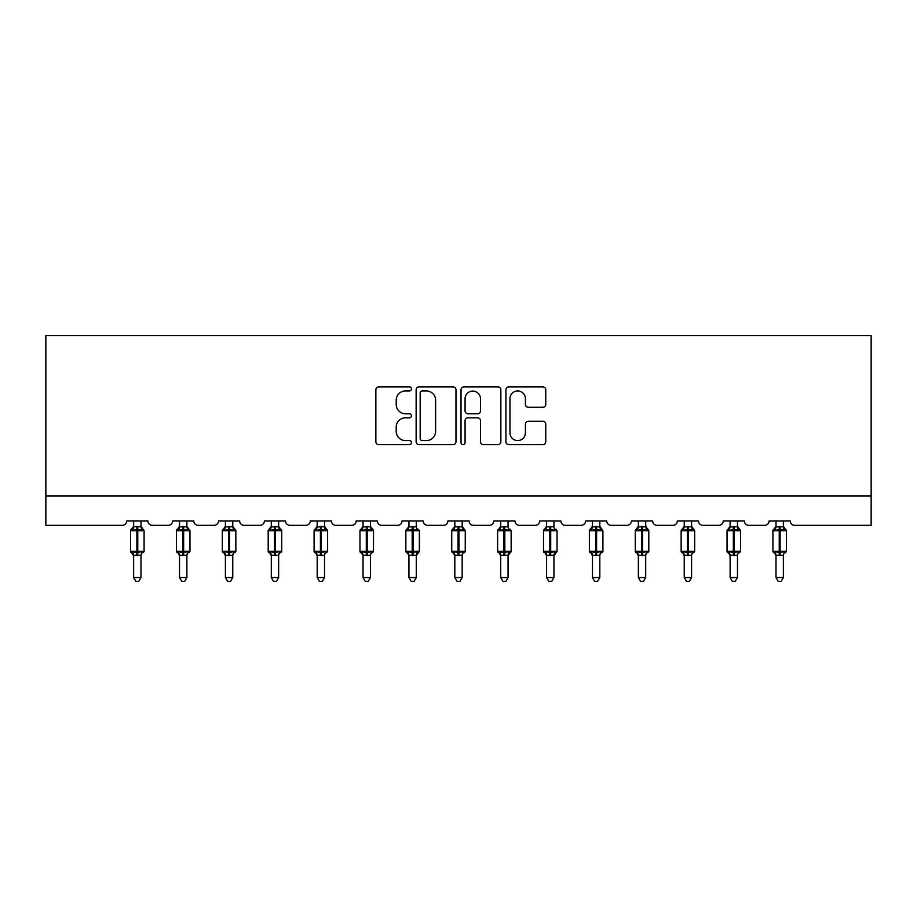 <?xml version="1.0" encoding="UTF-8"?>
<svg xmlns="http://www.w3.org/2000/svg" width="917" height="917" viewBox="0 0 917 917"><rect width="100%" height="100%" fill="white"/><g stroke="black" fill="none" stroke-linecap="round" stroke-linejoin="round"><path stroke-width="1.38" d="M411.446 388.934A2.017 2.017 0 0 0 409.418 386.905L378.744 386.905A2.889 2.889 0 0 0 375.855 389.794L375.855 441.765A2.889 2.889 0 0 0 378.744 444.653L409.418 444.653A2.017 2.017 0 0 0 411.446 442.624A2.017 2.017 0 0 0 409.418 440.607L405.452 440.607A9.239 9.239 0 0 1 396.213 431.368L396.213 427.035A9.239 9.239 0 0 1 405.452 417.797L409.418 417.797A2.017 2.017 0 0 0 411.446 415.779A2.017 2.017 0 0 0 409.418 413.762L405.452 413.762A9.239 9.239 0 0 1 396.213 404.523L396.213 400.19A9.239 9.239 0 0 1 405.452 390.951L409.418 390.951A2.017 2.017 0 0 0 411.446 388.934M542.875 407.263A2.889 2.889 0 0 0 545.764 404.374L545.764 389.794A2.889 2.889 0 0 0 542.875 386.905L508.809 386.905A2.889 2.889 0 0 0 505.92 389.794L505.92 441.765A2.889 2.889 0 0 0 508.809 444.653L542.875 444.653A2.889 2.889 0 0 0 545.764 441.765L545.764 424.147A2.889 2.889 0 0 0 542.875 421.27L528.295 421.27A2.889 2.889 0 0 0 525.407 424.147L525.407 432.881A7.726 7.726 0 0 1 517.681 440.607A7.726 7.726 0 0 1 509.955 432.881L509.955 398.677A7.726 7.726 0 0 1 517.681 390.951A7.726 7.726 0 0 1 525.407 398.677L525.407 404.374A2.889 2.889 0 0 0 528.295 407.263L542.875 407.263M871.15 495.925L871.15 335.633L45.85 335.633L45.85 525.338L122.316 525.338A4.413 4.413 0 0 0 126.729 520.925L147.912 520.925A4.413 4.413 0 0 0 152.325 525.338L168.201 525.338A4.413 4.413 0 0 0 172.614 520.925L193.796 520.925A4.413 4.413 0 0 0 198.21 525.338L214.085 525.338A4.413 4.413 0 0 0 218.498 520.925L239.669 520.925A4.413 4.413 0 0 0 244.082 525.338L259.97 525.338A4.413 4.413 0 0 0 264.383 520.925L285.554 520.925A4.413 4.413 0 0 0 289.967 525.338L305.854 525.338A4.413 4.413 0 0 0 310.267 520.925L331.438 520.925A4.413 4.413 0 0 0 335.851 525.338L351.738 525.338A4.413 4.413 0 0 0 356.151 520.925L377.323 520.925A4.413 4.413 0 0 0 381.736 525.338L397.623 525.338A4.413 4.413 0 0 0 402.024 520.925L423.207 520.925A4.413 4.413 0 0 0 427.62 525.338L443.496 525.338A4.413 4.413 0 0 0 447.909 520.925L469.091 520.925A4.413 4.413 0 0 0 473.504 525.338L489.38 525.338A4.413 4.413 0 0 0 493.793 520.925L514.976 520.925A4.413 4.413 0 0 0 519.377 525.338L535.264 525.338A4.413 4.413 0 0 0 539.677 520.925L560.849 520.925A4.413 4.413 0 0 0 565.262 525.338L581.149 525.338A4.413 4.413 0 0 0 585.562 520.925L606.733 520.925A4.413 4.413 0 0 0 611.146 525.338L627.033 525.338A4.413 4.413 0 0 0 631.446 520.925L652.617 520.925A4.413 4.413 0 0 0 657.031 525.338L672.918 525.338A4.413 4.413 0 0 0 677.331 520.925L698.502 520.925A4.413 4.413 0 0 0 702.915 525.338L718.79 525.338A4.413 4.413 0 0 0 723.204 520.925L744.386 520.925A4.413 4.413 0 0 0 748.799 525.338L764.675 525.338A4.413 4.413 0 0 0 769.088 520.925L790.271 520.925A4.413 4.413 0 0 0 794.684 525.338L871.15 525.338L871.15 495.925L45.85 495.925M455.978 389.794A2.889 2.889 0 0 0 453.09 386.905L419.023 386.905A2.889 2.889 0 0 0 416.135 389.794L416.135 441.765A2.889 2.889 0 0 0 419.023 444.653L453.09 444.653A2.889 2.889 0 0 0 455.978 441.765L455.978 389.794M463.91 386.905L497.977 386.905A2.889 2.889 0 0 1 500.865 389.794L500.865 441.765A2.889 2.889 0 0 1 497.977 444.653L483.397 444.653A2.889 2.889 0 0 1 480.508 441.765L480.508 420.685A2.889 2.889 0 0 0 477.631 417.797L467.957 417.797A2.889 2.889 0 0 0 465.068 420.685L465.068 442.624A2.017 2.017 0 0 1 463.051 444.653A2.017 2.017 0 0 1 461.022 442.624L461.022 389.794A2.889 2.889 0 0 1 463.91 386.905M422.198 390.951A2.017 2.017 0 0 0 420.181 392.969L420.181 438.59A2.017 2.017 0 0 0 422.198 440.607L426.382 440.607A9.239 9.239 0 0 0 435.621 431.368L435.621 400.19A9.239 9.239 0 0 0 426.382 390.951L422.198 390.951M480.508 398.815A7.726 7.726 0 0 0 472.794 391.101A7.726 7.726 0 0 0 465.068 398.815L465.068 410.873A2.889 2.889 0 0 0 467.957 413.762L477.631 413.762A2.889 2.889 0 0 0 480.508 410.873L480.508 398.815M141 520.925L141 526.782A3.232 3.083 180 0 0 142.697 529.476L142.066 530.416L137.768 529.384L132.575 530.416L131.521 529.327A1.467 1.467 0 0 0 130.558 530.702L130.558 551.3A1.467 1.467 0 0 0 131.521 552.676L132.575 551.587L136.885 552.619L142.066 551.587L142.697 552.527A3.232 3.083 -0 0 0 141 555.243L133.641 555.221A3.232 3.083 -0 0 0 131.945 552.527L131.945 552.527M133.641 520.925L133.641 526.908L136.885 526.473L136.885 551.3L144.084 551.3L144.084 530.702L130.558 530.702L130.558 551.3L136.885 551.3L136.885 555.53M141 555.243L141 577.55L133.641 577.55L133.641 555.221M136.885 526.473L141 526.782M132.575 530.416L133.641 526.908M141.459 528.765L142.066 530.416M132.575 551.587L133.641 555.094M142.697 552.527L142.066 551.587L141 555.094M141 577.55L138.788 581.367L135.854 581.367L133.641 577.55M144.084 530.702L143.121 529.327A1.467 1.467 0 0 1 143.545 529.567M143.121 552.676L144.084 551.3A1.467 1.467 0 0 1 144.003 551.77M186.885 520.925L186.885 526.782A3.232 3.083 180 0 0 188.581 529.476L187.951 530.416L183.641 529.384L178.46 530.416L177.405 529.327A1.467 1.467 0 0 0 176.442 530.702L176.442 551.3A1.467 1.467 0 0 0 177.405 552.676L176.442 551.3L189.968 551.3L189.968 530.702L186.885 526.289L189.005 529.327A1.467 1.467 0 0 1 189.429 529.567M189.005 552.676L189.968 551.3A1.467 1.467 0 0 1 189.888 551.77M186.885 555.243L179.526 555.221A3.232 3.083 -0 0 0 177.829 552.527L178.46 551.587L182.758 552.619L187.951 551.587L188.581 552.527A3.232 3.083 -0 0 0 186.885 555.243L186.885 577.55L184.672 581.367L181.738 581.367L179.526 577.55L179.526 555.221M232.758 520.925L232.758 526.782A3.232 3.083 180 0 0 234.465 529.476L233.835 530.416L229.525 529.384L224.344 530.416L223.29 529.327A1.467 1.467 0 0 0 222.327 530.702L222.327 551.3A1.467 1.467 0 0 0 223.29 552.676L222.327 551.3L235.852 551.3L235.852 530.702L232.758 526.289L234.89 529.327A1.467 1.467 0 0 1 235.314 529.567M234.89 552.676L235.852 551.3A1.467 1.467 0 0 1 235.772 551.77M232.758 555.243L225.41 555.221A3.232 3.083 -0 0 0 223.714 552.527L224.344 551.587L228.642 552.619L233.835 551.587L234.465 552.527A3.232 3.083 -0 0 0 232.758 555.243L232.758 577.55L230.557 581.367L227.622 581.367L225.41 577.55L225.41 555.221M278.642 520.925L278.642 526.782A3.232 3.083 180 0 0 280.35 529.476L279.708 530.416L275.409 529.384L270.228 530.416L269.174 529.327A1.467 1.467 0 0 0 268.2 530.702L268.2 551.3A1.467 1.467 0 0 0 269.174 552.676L268.2 551.3L281.737 551.3L281.737 530.702L278.642 526.289L280.774 529.327A1.467 1.467 0 0 1 281.187 529.567M280.774 552.676L281.737 551.3A1.467 1.467 0 0 1 281.657 551.77M278.642 555.243L271.294 555.221A3.232 3.083 -0 0 0 269.598 552.527L270.228 551.587L274.527 552.619L279.708 551.587L280.35 552.527A3.232 3.083 -0 0 0 278.642 555.243L278.642 577.55L276.441 581.367L273.495 581.367L271.294 577.55L271.294 555.221M324.526 520.925L324.526 526.782A3.232 3.083 180 0 0 326.223 529.476L325.592 530.416L321.294 529.384L316.113 530.416L315.047 529.327A1.467 1.467 0 0 0 314.084 530.702L314.084 551.3A1.467 1.467 0 0 0 315.047 552.676L314.084 551.3L327.621 551.3L327.621 530.702L324.526 526.289L326.647 529.327A1.467 1.467 0 0 1 327.071 529.567M326.647 552.676L327.621 551.3A1.467 1.467 0 0 1 327.541 551.77M324.526 555.243L317.179 555.221A3.232 3.083 -0 0 0 315.471 552.527L316.113 551.587L320.411 552.619L325.592 551.587L326.223 552.527A3.232 3.083 -0 0 0 324.526 555.243L324.526 577.55L322.325 581.367L319.38 581.367L317.179 577.55L317.179 555.221M179.526 555.713L177.829 552.527M179.526 577.55L186.885 577.55M179.526 520.925L179.526 526.908L186.885 526.782M186.885 555.094L187.951 551.587L188.581 552.527M178.46 530.416L179.526 526.908M187.343 528.765L187.951 530.416M178.46 551.587L179.526 555.094M225.41 555.713L223.714 552.527M225.41 577.55L232.758 577.55M225.41 520.925L225.41 526.908L232.758 526.782M232.769 555.094L233.835 551.587L234.465 552.527M224.344 530.416L225.41 526.908M233.227 528.765L233.835 530.416M224.344 551.587L225.41 555.094M271.294 555.713L269.598 552.527M271.294 577.55L278.642 577.55M271.294 520.925L271.294 526.908L278.642 526.782M278.653 555.094L279.708 551.587L280.35 552.527M270.228 530.416L271.294 526.908M279.112 528.765L279.708 530.416M270.228 551.587L271.294 555.094M317.179 555.713L315.471 552.527M317.179 577.55L324.526 577.55M317.179 520.925L317.167 526.908L324.526 526.782M324.526 555.094L325.592 551.587L326.223 552.527M316.113 530.416L317.167 526.908M324.996 528.765L325.592 530.416M316.113 551.587L317.167 555.094M370.411 520.925L370.411 526.782A3.232 3.083 180 0 0 372.107 529.476L371.477 530.416L367.178 529.384L361.986 530.416L360.931 529.327A1.467 1.467 0 0 0 359.968 530.702L359.968 551.3A1.467 1.467 0 0 0 360.931 552.676L359.968 551.3L373.494 551.3L373.494 530.702L370.411 526.289L372.531 529.327A1.467 1.467 0 0 1 372.955 529.567M372.531 552.676L373.494 551.3A1.467 1.467 0 0 1 373.414 551.77M370.411 555.243L363.063 555.221A3.232 3.083 -0 0 0 361.355 552.527L361.986 551.587L366.296 552.619L371.477 551.587L372.107 552.527A3.232 3.083 -0 0 0 370.411 555.243L370.411 577.55L368.198 581.367L365.264 581.367L363.063 577.55L363.063 555.221M363.063 555.713L361.355 552.527M363.063 577.55L370.411 577.55M363.063 520.925L363.052 526.908L370.411 526.782M370.411 555.094L371.477 551.587L372.107 552.527M361.986 530.416L363.052 526.908M370.881 528.765L371.477 530.416M361.986 551.587L363.052 555.094M416.295 520.925L416.295 526.782A3.232 3.083 180 0 0 417.992 529.476L417.361 530.416L413.063 529.384L407.87 530.416L406.816 529.327A1.467 1.467 0 0 0 405.853 530.702L405.853 551.3A1.467 1.467 0 0 0 406.816 552.676L405.853 551.3L419.378 551.3A1.467 1.467 0 0 1 419.298 551.77M416.295 555.243L408.936 555.221A3.232 3.083 -0 0 0 407.24 552.527L407.87 551.587L412.18 552.619L417.361 551.587L417.992 552.527A3.232 3.083 -0 0 0 416.295 555.243L416.295 577.55L414.083 581.367L411.148 581.367L408.936 577.55L408.936 555.221M408.936 555.713L407.24 552.527M418.416 552.676L416.295 555.713L419.378 551.3L419.378 530.702L405.853 530.702L408.936 526.289M408.936 577.55L416.295 577.55M408.936 520.925L408.936 526.908L416.295 526.782M416.295 555.094L417.361 551.587L417.992 552.527M407.87 530.416L408.936 526.908M416.754 528.765L417.361 530.416M407.87 551.587L408.936 555.094M462.179 520.925L462.179 526.782A3.232 3.083 180 0 0 463.876 529.476L463.245 530.416L458.936 529.384L453.755 530.416L452.7 529.327A1.467 1.467 0 0 0 451.737 530.702L451.737 551.3A1.467 1.467 0 0 0 452.7 552.676L451.737 551.3L465.263 551.3L465.263 530.702L462.179 526.289L464.3 529.327A1.467 1.467 0 0 1 464.724 529.567M464.3 552.676L465.263 551.3A1.467 1.467 0 0 1 465.183 551.77M462.179 555.243L454.821 555.221A3.232 3.083 -0 0 0 453.124 552.527L453.755 551.587L458.064 552.619L463.245 551.587L463.876 552.527A3.232 3.083 -0 0 0 462.179 555.243L462.179 577.55L459.967 581.367L457.033 581.367L454.821 577.55L454.821 555.221M454.821 555.713L453.124 552.527M454.821 577.55L462.179 577.55M454.821 520.925L454.821 526.908L462.179 526.782M453.755 530.416L454.821 526.908M462.638 528.765L463.245 530.416M453.755 551.587L454.821 555.094M463.245 551.587L462.179 555.094M508.064 520.925L508.064 526.782A3.232 3.083 180 0 0 509.76 529.476L509.13 530.416L504.82 529.384L499.639 530.416L498.584 529.327A1.467 1.467 0 0 0 497.622 530.702L497.622 551.3A1.467 1.467 0 0 0 498.584 552.676L497.622 551.3L511.147 551.3A1.467 1.467 0 0 1 511.067 551.77M508.064 555.243L500.705 555.221A3.232 3.083 -0 0 0 499.008 552.527L499.639 551.587L503.937 552.619L509.13 551.587L509.76 552.527A3.232 3.083 -0 0 0 508.064 555.243L508.064 577.55L505.852 581.367L502.917 581.367L500.705 577.55L500.705 555.221M500.705 555.713L499.008 552.527M510.184 552.676L508.064 555.713L511.147 551.3L511.147 530.702L497.622 530.702L500.705 526.289M500.705 577.55L508.064 577.55M500.705 520.925L500.705 526.908L508.064 526.782M499.639 530.416L500.705 526.908M508.522 528.765L509.13 530.416M499.639 551.587L500.705 555.094M509.13 551.587L508.064 555.094M553.937 520.925L553.937 526.782A3.232 3.083 180 0 0 555.645 529.476L555.014 530.416L550.704 529.384L545.523 530.416L544.469 529.327A1.467 1.467 0 0 0 543.506 530.702L543.506 551.3A1.467 1.467 0 0 0 544.469 552.676L543.506 551.3L557.032 551.3A1.467 1.467 0 0 1 556.951 551.77M553.937 555.243L546.589 555.221A3.232 3.083 -0 0 0 544.893 552.527L545.523 551.587L549.822 552.619L555.014 551.587L555.645 552.527A3.232 3.083 -0 0 0 553.937 555.243L553.937 577.55L551.736 581.367L548.802 581.367L546.589 577.55L546.589 555.221M546.589 555.713L544.893 552.527M556.069 552.676L553.937 555.713L557.032 551.3L557.032 530.702L543.506 530.702L546.589 526.289M546.589 577.55L553.937 577.55M546.589 520.925L546.589 526.908L553.937 526.782M545.523 530.416L546.589 526.908M554.407 528.765L555.014 530.416M545.523 551.587L546.589 555.094M555.014 551.587L553.948 555.094M599.821 520.925L599.821 526.782A3.232 3.083 180 0 0 601.529 529.476L600.887 530.416L596.589 529.384L591.408 530.416L590.353 529.327A1.467 1.467 0 0 0 589.379 530.702L589.379 551.3A1.467 1.467 0 0 0 590.353 552.676L589.379 551.3L602.916 551.3L602.916 530.702L599.821 526.289L601.953 529.327A1.467 1.467 0 0 1 602.366 529.567M601.953 552.676L602.916 551.3A1.467 1.467 0 0 1 602.836 551.77M599.821 555.243L592.474 555.221A3.232 3.083 -0 0 0 590.777 552.527L591.408 551.587L595.706 552.619L600.887 551.587L601.529 552.527A3.232 3.083 -0 0 0 599.821 555.243L599.821 577.55L597.62 581.367L594.674 581.367L592.474 577.55L592.474 555.221M592.474 555.713L590.777 552.527M592.474 577.55L599.821 577.55M592.474 520.925L592.474 526.908L599.821 526.782M591.408 530.416L592.474 526.908M600.291 528.765L600.887 530.416M591.408 551.587L592.474 555.094M600.887 551.587L599.833 555.094M645.706 520.925L645.706 526.782A3.232 3.083 180 0 0 647.402 529.476L646.772 530.416L642.473 529.384L637.292 530.416L636.226 529.327A1.467 1.467 0 0 0 635.263 530.702L635.263 551.3A1.467 1.467 0 0 0 636.226 552.676L635.263 551.3L648.8 551.3L648.8 530.702L645.706 526.289L647.826 529.327A1.467 1.467 0 0 1 648.25 529.567M647.826 552.676L648.8 551.3A1.467 1.467 0 0 1 648.72 551.77M645.706 555.243L638.358 555.221A3.232 3.083 -0 0 0 636.65 552.527L637.292 551.587L641.591 552.619L646.772 551.587L647.402 552.527A3.232 3.083 -0 0 0 645.706 555.243L645.706 577.55L643.505 581.367L640.559 581.367L638.358 577.55L638.358 555.221M638.358 555.713L636.65 552.527M638.358 577.55L645.706 577.55M638.358 520.925L638.347 526.908L645.706 526.782M637.292 530.416L638.347 526.908M646.176 528.765L646.772 530.416M637.292 551.587L638.347 555.094M646.772 551.587L645.706 555.094M691.59 520.925L691.59 526.782A3.232 3.083 180 0 0 693.286 529.476L692.656 530.416L688.358 529.384L683.165 530.416L682.11 529.327A1.467 1.467 0 0 0 681.148 530.702L681.148 551.3A1.467 1.467 0 0 0 682.11 552.676L681.148 551.3L694.673 551.3L694.673 530.702L691.59 526.289L693.711 529.327A1.467 1.467 0 0 1 694.135 529.567M693.711 552.676L694.673 551.3A1.467 1.467 0 0 1 694.593 551.77M691.59 555.243L684.242 555.221A3.232 3.083 -0 0 0 682.535 552.527L683.165 551.587L687.475 552.619L692.656 551.587L693.286 552.527A3.232 3.083 -0 0 0 691.59 555.243L691.59 577.55L689.378 581.367L686.443 581.367L684.242 577.55L684.242 555.221M684.242 555.713L682.535 552.527M684.242 577.55L691.59 577.55M684.242 520.925L684.231 526.908L691.59 526.782M683.165 530.416L684.231 526.908M692.06 528.765L692.656 530.416M683.165 551.587L684.231 555.094M692.656 551.587L691.59 555.094M737.474 520.925L737.474 526.782A3.232 3.083 180 0 0 739.171 529.476L738.54 530.416L734.242 529.384L729.049 530.416L727.995 529.327A1.467 1.467 0 0 0 727.032 530.702L727.032 551.3A1.467 1.467 0 0 0 727.995 552.676L727.032 551.3L740.558 551.3L740.558 530.702L737.474 526.289L739.595 529.327A1.467 1.467 0 0 1 740.019 529.567M739.595 552.676L740.558 551.3A1.467 1.467 0 0 1 740.477 551.77M737.474 555.243L730.115 555.221A3.232 3.083 -0 0 0 728.419 552.527L729.049 551.587L733.359 552.619L738.54 551.587L739.171 552.527A3.232 3.083 -0 0 0 737.474 555.243L737.474 577.55L735.262 581.367L732.328 581.367L730.115 577.55L730.115 555.221M730.115 555.713L728.419 552.527M730.115 577.55L737.474 577.55M730.115 520.925L730.115 526.908L737.474 526.782M729.049 530.416L730.115 526.908M737.933 528.765L738.54 530.416M729.049 551.587L730.115 555.094M738.54 551.587L737.474 555.094M783.359 520.925L783.359 526.782A3.232 3.083 180 0 0 785.055 529.476L784.425 530.416L780.115 529.384L774.934 530.416L773.879 529.327A1.467 1.467 0 0 0 772.916 530.702L772.916 551.3A1.467 1.467 0 0 0 773.879 552.676L772.916 551.3L786.442 551.3L786.442 530.702L783.359 526.289L785.479 529.327A1.467 1.467 0 0 1 785.903 529.567M785.479 552.676L786.442 551.3A1.467 1.467 0 0 1 786.362 551.77M783.359 555.243L776 555.221A3.232 3.083 -0 0 0 774.303 552.527L774.934 551.587L779.232 552.619L784.425 551.587L785.055 552.527A3.232 3.083 -0 0 0 783.359 555.243L783.359 577.55L781.146 581.367L778.212 581.367L776 577.55L776 555.221M776 555.713L774.303 552.527M776 577.55L783.359 577.55M776 520.925L776 526.908L783.359 526.782M774.934 530.416L776 526.908M783.817 528.765L784.425 530.416M774.934 551.587L776 555.094M784.425 551.587L783.359 555.094M137.768 555.53L137.768 526.473M131.945 529.476A3.232 3.083 180 0 0 133.641 526.759M182.758 526.473L182.758 530.702L176.442 530.702L179.526 526.289M189.968 530.702L182.758 530.702L182.758 555.53M183.641 555.53L183.641 526.473M177.829 529.476A3.232 3.083 180 0 0 179.526 526.759M228.642 526.473L228.642 530.702L222.327 530.702L225.41 526.289M235.852 530.702L228.642 530.702L228.642 555.53M229.525 555.53L229.525 526.473M223.714 529.476A3.232 3.083 180 0 0 225.41 526.759M274.527 526.473L274.527 530.702L268.2 530.702L271.294 526.289M281.737 530.702L274.527 530.702L274.527 555.53M275.409 555.53L275.409 526.473M269.598 529.476A3.232 3.083 180 0 0 271.294 526.759M320.411 526.473L320.411 530.702L314.084 530.702L317.179 526.289M327.621 530.702L320.411 530.702L320.411 555.53M321.294 555.53L321.294 526.473M315.471 529.476A3.232 3.083 180 0 0 317.179 526.759M366.296 526.473L366.296 530.702L359.968 530.702L363.063 526.289M373.494 530.702L366.296 530.702L366.296 555.53M367.178 555.53L367.178 526.473M361.355 529.476A3.232 3.083 180 0 0 363.063 526.759M412.18 526.473L412.18 555.53M413.063 555.53L413.063 526.473M407.24 529.476A3.232 3.083 180 0 0 408.936 526.759M458.064 526.473L458.064 530.702L451.737 530.702L454.821 526.289M465.263 530.702L458.064 530.702L458.064 555.53M458.936 555.53L458.936 526.473M453.124 529.476A3.232 3.083 180 0 0 454.821 526.759M503.937 526.473L503.937 555.53M504.82 555.53L504.82 526.473M499.008 529.476A3.232 3.083 180 0 0 500.705 526.759M549.822 526.473L549.822 555.53M550.704 555.53L550.704 526.473M544.893 529.476A3.232 3.083 180 0 0 546.589 526.759M595.706 526.473L595.706 530.702L589.379 530.702L592.474 526.289M602.916 530.702L595.706 530.702L595.706 555.53M596.589 555.53L596.589 526.473M590.777 529.476A3.232 3.083 180 0 0 592.474 526.759M641.591 526.473L641.591 530.702L635.263 530.702L638.358 526.289M648.8 530.702L641.591 530.702L641.591 555.53M642.473 555.53L642.473 526.473M636.65 529.476A3.232 3.083 180 0 0 638.358 526.759M687.475 526.473L687.475 530.702L681.148 530.702L684.242 526.289M694.673 530.702L687.475 530.702L687.475 555.53M688.358 555.53L688.358 526.473M682.535 529.476A3.232 3.083 180 0 0 684.242 526.759M733.359 526.473L733.359 530.702L727.032 530.702L730.115 526.289M740.558 530.702L733.359 530.702L733.359 555.53M734.242 555.53L734.242 526.473M728.419 529.476A3.232 3.083 180 0 0 730.115 526.759M779.232 526.473L779.232 530.702L772.916 530.702L776 526.289M786.442 530.702L779.232 530.702L779.232 555.53M780.115 555.53L780.115 526.473M774.303 529.476A3.232 3.083 180 0 0 776 526.759M130.558 530.702L133.641 526.289M143.121 529.327L141 526.289L143.121 529.327M130.558 551.3L133.641 555.713M176.442 551.3L176.442 530.702M222.327 551.3L222.327 530.702M268.2 551.3L268.2 530.702M314.084 551.3L314.084 530.702M359.968 551.3L359.968 530.702M418.416 529.327L419.378 530.702M405.853 551.3L405.853 530.702M451.737 551.3L451.737 530.702M510.184 529.327L511.147 530.702M497.622 551.3L497.622 530.702M556.069 529.327L557.032 530.702M543.506 551.3L543.506 530.702M589.379 551.3L589.379 530.702M635.263 551.3L635.263 530.702M681.148 551.3L681.148 530.702M727.032 551.3L727.032 530.702M772.916 551.3L772.916 530.702"/></g></svg>
